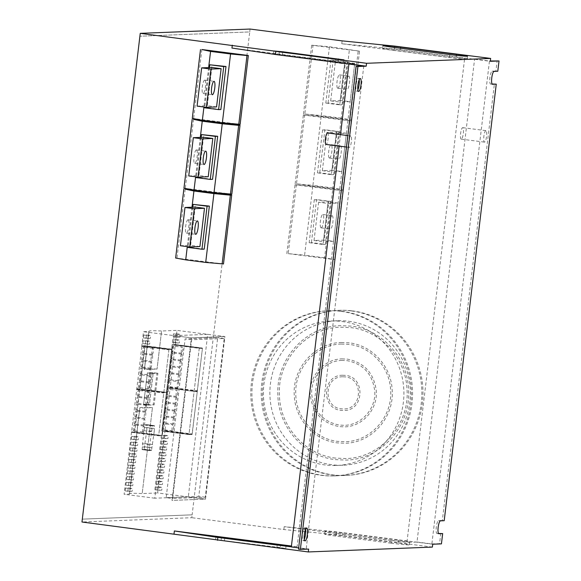<?xml version="1.0" encoding="UTF-8"?>
<svg xmlns="http://www.w3.org/2000/svg" width="581" height="581" viewBox="0 0 581 581"><rect width="100%" height="100%" fill="white"/><g stroke="black" fill="none" stroke-linecap="round" stroke-linejoin="round"><path stroke-width="0.44" stroke-dasharray="2.9 2.18" d="M351.316 310.937A82.64 80.323 87.8 0 1 421.799 396.496A82.64 80.323 87.8 0 1 344.773 475.512A82.64 80.323 87.8 0 1 331.758 474.931A82.64 80.323 87.8 0 1 261.276 389.372A82.64 80.323 87.8 0 1 338.302 310.356A82.64 80.323 87.8 0 1 351.316 310.937M352.449 310.886A82.64 80.323 87.8 0 1 422.932 396.453A82.64 80.323 87.8 0 1 345.906 475.469A82.64 80.323 87.8 0 1 332.891 474.888A82.64 80.323 87.8 0 1 262.409 389.328A82.64 80.323 87.8 0 1 339.435 310.312A82.64 80.323 87.8 0 1 352.449 310.886M348.687 321.271A72.284 70.257 87.8 0 1 410.331 396.104A72.284 70.257 87.8 0 1 342.964 465.214A72.284 70.257 87.8 0 1 331.584 464.706A72.284 70.257 87.8 0 1 269.933 389.873A72.284 70.257 87.8 0 1 337.307 320.763A72.284 70.257 87.8 0 1 348.687 321.271M342.209 321.525A72.284 70.257 87.8 0 1 403.853 396.358A72.284 70.257 87.8 0 1 336.486 465.468A72.284 70.257 87.8 0 1 325.106 464.96A72.284 70.257 87.8 0 1 263.462 390.127A72.284 70.257 87.8 0 1 330.829 321.017A72.284 70.257 87.8 0 1 342.209 321.525M342.027 311.3A82.64 80.323 87.8 0 1 412.51 396.859A82.64 80.323 87.8 0 1 335.491 475.875A82.64 80.323 87.8 0 1 322.477 475.294A82.64 80.323 87.8 0 1 251.994 389.735A82.64 80.323 87.8 0 1 329.02 310.719A82.64 80.323 87.8 0 1 342.027 311.3M340.902 311.343A82.64 80.323 87.8 0 1 411.377 396.903A82.64 80.323 87.8 0 1 334.358 475.919A82.64 80.323 87.8 0 1 321.344 475.345A82.64 80.323 87.8 0 1 250.861 389.778A82.64 80.323 87.8 0 1 327.887 310.762A82.64 80.323 87.8 0 1 340.902 311.343M163.864 423.665A3.036 0.704 97.3 0 0 162.796 426.643A3.036 0.704 97.3 0 0 163.116 429.686A3.036 0.704 97.3 0 0 163.145 429.686A3.036 0.704 97.3 0 0 164.205 426.708A3.036 0.704 97.3 0 0 163.886 423.665A3.036 0.704 97.3 0 0 163.864 423.665L173.189 424.856A3.036 0.704 97.3 0 0 172.092 427.841A3.036 0.704 97.3 0 0 172.412 430.877A3.036 0.704 97.3 0 0 172.441 430.884A3.036 0.704 97.3 0 0 173.508 427.899A3.036 0.704 97.3 0 0 173.189 424.856A3.036 0.704 97.3 0 0 173.16 424.856M164.684 416.78A3.036 0.704 97.3 0 0 163.617 419.758A3.036 0.704 97.3 0 0 163.936 422.801A3.036 0.704 97.3 0 0 163.965 422.801A3.036 0.704 97.3 0 0 165.026 419.823A3.036 0.704 97.3 0 0 164.714 416.78A3.036 0.704 97.3 0 0 164.684 416.78M173.98 417.971A3.036 0.704 97.3 0 0 172.913 420.949A3.036 0.704 97.3 0 0 173.232 423.992A3.036 0.704 97.3 0 0 173.261 423.999A3.036 0.704 97.3 0 0 174.329 421.014A3.036 0.704 97.3 0 0 174.009 417.971A3.036 0.704 97.3 0 0 173.98 417.971M165.505 409.888A3.036 0.704 97.3 0 0 164.438 412.873A3.036 0.704 97.3 0 0 164.757 415.916A3.036 0.704 97.3 0 0 164.786 415.916A3.036 0.704 97.3 0 0 165.854 412.938A3.036 0.704 97.3 0 0 165.534 409.895A3.036 0.704 97.3 0 0 165.505 409.888M174.801 411.087A3.036 0.704 97.3 0 0 173.734 414.064A3.036 0.704 97.3 0 0 174.053 417.107A3.036 0.704 97.3 0 0 174.082 417.107A3.036 0.704 97.3 0 0 175.15 414.13A3.036 0.704 97.3 0 0 174.83 411.087A3.036 0.704 97.3 0 0 174.801 411.087M166.326 403.003A3.036 0.704 97.3 0 0 165.258 405.988A3.036 0.704 97.3 0 0 165.578 409.031A3.036 0.704 97.3 0 0 165.607 409.031A3.036 0.704 97.3 0 0 166.674 406.046A3.036 0.704 97.3 0 0 166.355 403.011A3.036 0.704 97.3 0 0 166.326 403.003M175.622 404.202A3.036 0.704 97.3 0 0 174.554 407.179A3.036 0.704 97.3 0 0 174.874 410.222A3.036 0.704 97.3 0 0 174.903 410.222A3.036 0.704 97.3 0 0 175.97 407.245A3.036 0.704 97.3 0 0 175.651 404.202A3.036 0.704 97.3 0 0 175.622 404.202M167.146 396.119A3.036 0.704 97.3 0 0 166.079 399.103A3.036 0.704 97.3 0 0 166.398 402.146A3.036 0.704 97.3 0 0 166.427 402.146A3.036 0.704 97.3 0 0 167.495 399.162A3.036 0.704 97.3 0 0 167.175 396.126A3.036 0.704 97.3 0 0 167.146 396.119M176.442 397.317A3.036 0.704 97.3 0 0 175.375 400.294A3.036 0.704 97.3 0 0 175.694 403.337A3.036 0.704 97.3 0 0 175.723 403.337A3.036 0.704 97.3 0 0 176.791 400.36A3.036 0.704 97.3 0 0 176.471 397.317A3.036 0.704 97.3 0 0 176.442 397.317M167.967 389.234A3.036 0.704 97.3 0 0 166.9 392.219A3.036 0.704 97.3 0 0 167.219 395.262A3.036 0.704 97.3 0 0 167.248 395.262A3.036 0.704 97.3 0 0 168.316 392.277A3.036 0.704 97.3 0 0 167.996 389.241A3.036 0.704 97.3 0 0 167.967 389.234L177.292 390.432A3.036 0.704 97.3 0 0 176.196 393.41A3.036 0.704 97.3 0 0 176.515 396.453A3.036 0.704 97.3 0 0 176.544 396.453A3.036 0.704 97.3 0 0 177.612 393.475A3.036 0.704 97.3 0 0 177.292 390.432A3.036 0.704 97.3 0 0 177.263 390.432M192.05 434.486L188.963 434.61L194.112 391.383L197.213 391.26L197.264 391.732L192.05 434.486L164.902 431L161.809 431.117L188.963 434.61M161.809 431.117L166.965 387.897L194.112 391.383L199.268 348.157L202.362 348.041L202.413 348.513L197.206 391.26L194.112 391.383L166.965 387.897L170.059 387.774L170.11 388.246L164.902 431M169.013 380.439A3.036 0.704 97.3 0 0 167.953 383.416A3.036 0.704 97.3 0 0 168.272 386.459A3.036 0.704 97.3 0 0 168.294 386.467A3.036 0.704 97.3 0 0 169.361 383.482A3.036 0.704 97.3 0 0 169.042 380.439A3.036 0.704 97.3 0 0 169.013 380.439M178.316 381.63A3.036 0.704 97.3 0 0 177.249 384.615A3.036 0.704 97.3 0 0 177.568 387.658A3.036 0.704 97.3 0 0 177.597 387.658A3.036 0.704 97.3 0 0 178.657 384.673A3.036 0.704 97.3 0 0 178.338 381.637A3.036 0.704 97.3 0 0 178.316 381.63L169.042 380.439M169.834 373.554A3.036 0.704 97.3 0 0 168.773 376.532A3.036 0.704 97.3 0 0 169.093 379.575A3.036 0.704 97.3 0 0 169.115 379.575A3.036 0.704 97.3 0 0 170.182 376.597A3.036 0.704 97.3 0 0 169.863 373.554A3.036 0.704 97.3 0 0 169.834 373.554M179.137 374.745A3.036 0.704 97.3 0 0 178.069 377.73A3.036 0.704 97.3 0 0 178.389 380.773A3.036 0.704 97.3 0 0 178.418 380.773A3.036 0.704 97.3 0 0 179.478 377.788A3.036 0.704 97.3 0 0 179.159 374.752A3.036 0.704 97.3 0 0 179.137 374.745M170.654 366.669A3.036 0.704 97.3 0 0 169.594 369.647A3.036 0.704 97.3 0 0 169.913 372.69A3.036 0.704 97.3 0 0 169.942 372.69A3.036 0.704 97.3 0 0 171.003 369.712A3.036 0.704 97.3 0 0 170.683 366.669A3.036 0.704 97.3 0 0 170.654 366.669L179.987 367.867A3.036 0.704 97.3 0 0 179.957 367.86A3.036 0.704 97.3 0 0 178.89 370.845A3.036 0.704 97.3 0 0 179.209 373.888A3.036 0.704 97.3 0 0 179.238 373.888A3.036 0.704 97.3 0 0 180.299 370.903A3.036 0.704 97.3 0 0 179.987 367.867M171.475 359.784A3.036 0.704 97.3 0 0 170.415 362.762A3.036 0.704 97.3 0 0 170.734 365.805A3.036 0.704 97.3 0 0 170.763 365.805A3.036 0.704 97.3 0 0 171.823 362.827A3.036 0.704 97.3 0 0 171.504 359.784A3.036 0.704 97.3 0 0 171.475 359.784M180.778 360.975A3.036 0.704 97.3 0 0 179.711 363.96A3.036 0.704 97.3 0 0 180.03 367.003A3.036 0.704 97.3 0 0 180.059 367.003A3.036 0.704 97.3 0 0 181.127 364.018A3.036 0.704 97.3 0 0 180.807 360.975A3.036 0.704 97.3 0 0 180.778 360.975M172.303 352.899A3.036 0.704 97.3 0 0 171.235 355.877A3.036 0.704 97.3 0 0 171.555 358.92A3.036 0.704 97.3 0 0 171.584 358.92A3.036 0.704 97.3 0 0 172.644 355.942A3.036 0.704 97.3 0 0 172.325 352.899A3.036 0.704 97.3 0 0 172.303 352.899M181.599 354.09A3.036 0.704 97.3 0 0 180.531 357.075A3.036 0.704 97.3 0 0 180.851 360.118A3.036 0.704 97.3 0 0 180.88 360.118A3.036 0.704 97.3 0 0 181.947 357.133A3.036 0.704 97.3 0 0 181.628 354.09A3.036 0.704 97.3 0 0 181.599 354.09M173.123 346.015A3.036 0.704 97.3 0 0 172.056 348.992A3.036 0.704 97.3 0 0 172.375 352.035A3.036 0.704 97.3 0 0 172.404 352.035A3.036 0.704 97.3 0 0 173.465 349.058A3.036 0.704 97.3 0 0 173.145 346.015A3.036 0.704 97.3 0 0 173.123 346.015L182.449 347.206A3.036 0.704 97.3 0 0 181.352 350.19A3.036 0.704 97.3 0 0 181.671 353.233A3.036 0.704 97.3 0 0 181.7 353.233A3.036 0.704 97.3 0 0 182.768 350.249A3.036 0.704 97.3 0 0 182.449 347.206A3.036 0.704 97.3 0 0 182.419 347.206M172.121 344.671L175.208 344.548L175.266 345.027L170.226 387.295L170.059 387.774L166.965 387.897L172.121 344.671L199.268 348.157M175.208 344.548L202.362 348.041L175.215 344.548M137.813 396.416A3.036 0.704 97.3 0 0 138.874 393.431A3.036 0.704 97.3 0 0 138.554 390.388A3.036 0.704 97.3 0 0 138.532 390.388A3.036 0.704 97.3 0 0 137.465 393.373A3.036 0.704 97.3 0 0 137.784 396.416A3.036 0.704 97.3 0 0 137.813 396.416M147.109 397.607A3.036 0.704 97.3 0 0 148.177 394.63A3.036 0.704 97.3 0 0 147.857 391.587A3.036 0.704 97.3 0 0 147.828 391.587A3.036 0.704 97.3 0 0 146.761 394.564A3.036 0.704 97.3 0 0 147.08 397.607A3.036 0.704 97.3 0 0 147.109 397.607M136.993 403.301A3.036 0.704 97.3 0 0 138.053 400.316A3.036 0.704 97.3 0 0 137.733 397.273A3.036 0.704 97.3 0 0 137.704 397.273A3.036 0.704 97.3 0 0 136.644 400.258A3.036 0.704 97.3 0 0 136.963 403.301A3.036 0.704 97.3 0 0 136.993 403.301M146.289 404.492A3.036 0.704 97.3 0 0 147.356 401.515A3.036 0.704 97.3 0 0 147.037 398.472A3.036 0.704 97.3 0 0 147.008 398.472A3.036 0.704 97.3 0 0 145.94 401.449A3.036 0.704 97.3 0 0 146.259 404.492A3.036 0.704 97.3 0 0 146.289 404.492M136.172 410.186A3.036 0.704 97.3 0 0 137.232 407.201A3.036 0.704 97.3 0 0 136.913 404.158A3.036 0.704 97.3 0 0 136.884 404.158A3.036 0.704 97.3 0 0 135.823 407.143A3.036 0.704 97.3 0 0 136.143 410.186A3.036 0.704 97.3 0 0 136.172 410.186M145.468 411.377A3.036 0.704 97.3 0 0 146.528 408.399A3.036 0.704 97.3 0 0 146.216 405.356A3.036 0.704 97.3 0 0 146.187 405.356A3.036 0.704 97.3 0 0 145.119 408.334A3.036 0.704 97.3 0 0 145.439 411.377A3.036 0.704 97.3 0 0 145.468 411.377M135.344 417.071A3.036 0.704 97.3 0 0 136.412 414.086A3.036 0.704 97.3 0 0 136.092 411.043A3.036 0.704 97.3 0 0 136.063 411.043A3.036 0.704 97.3 0 0 135.003 414.028A3.036 0.704 97.3 0 0 135.322 417.071A3.036 0.704 97.3 0 0 135.344 417.071L144.618 418.262A3.036 0.704 97.3 0 0 145.708 415.284A3.036 0.704 97.3 0 0 145.388 412.241A3.036 0.704 97.3 0 0 145.366 412.241A3.036 0.704 97.3 0 0 144.299 415.219A3.036 0.704 97.3 0 0 144.618 418.262A3.036 0.704 97.3 0 0 144.647 418.262M134.523 423.956A3.036 0.704 97.3 0 0 135.591 420.971A3.036 0.704 97.3 0 0 135.271 417.928A3.036 0.704 97.3 0 0 135.242 417.928A3.036 0.704 97.3 0 0 134.182 420.913A3.036 0.704 97.3 0 0 134.501 423.956A3.036 0.704 97.3 0 0 134.523 423.956M143.827 425.147A3.036 0.704 97.3 0 0 144.887 422.169A3.036 0.704 97.3 0 0 144.567 419.126A3.036 0.704 97.3 0 0 144.546 419.126A3.036 0.704 97.3 0 0 143.478 422.104A3.036 0.704 97.3 0 0 143.797 425.147A3.036 0.704 97.3 0 0 143.827 425.147M133.703 430.841A3.036 0.704 97.3 0 0 134.77 427.856A3.036 0.704 97.3 0 0 134.451 424.82A3.036 0.704 97.3 0 0 134.422 424.813A3.036 0.704 97.3 0 0 133.361 427.798A3.036 0.704 97.3 0 0 133.681 430.841A3.036 0.704 97.3 0 0 133.703 430.841M143.006 432.032A3.036 0.704 97.3 0 0 144.066 429.054A3.036 0.704 97.3 0 0 143.747 426.011A3.036 0.704 97.3 0 0 143.725 426.011A3.036 0.704 97.3 0 0 142.657 428.989A3.036 0.704 97.3 0 0 142.977 432.032A3.036 0.704 97.3 0 0 143.006 432.032M134.705 432.184L131.611 432.3L131.56 431.828L136.767 389.081L163.922 392.567L167.008 392.444L161.859 435.67L158.758 435.786L158.707 435.314L168.904 349.827L169.071 349.341L172.165 349.225L167.008 392.444L163.922 392.567L136.767 389.081L139.861 388.958L167.008 392.444L139.861 388.958L134.705 432.184L161.859 435.67M142.962 353.19A3.036 0.704 97.3 0 0 144.03 350.212A3.036 0.704 97.3 0 0 143.71 347.169A3.036 0.704 97.3 0 0 143.681 347.169A3.036 0.704 97.3 0 0 142.621 350.147A3.036 0.704 97.3 0 0 142.941 353.19A3.036 0.704 97.3 0 0 142.962 353.19M152.266 354.388A3.036 0.704 97.3 0 0 153.326 351.403A3.036 0.704 97.3 0 0 153.006 348.36A3.036 0.704 97.3 0 0 152.977 348.36A3.036 0.704 97.3 0 0 151.917 351.345A3.036 0.704 97.3 0 0 152.237 354.381A3.036 0.704 97.3 0 0 152.266 354.388M142.142 360.075A3.036 0.704 97.3 0 0 143.209 357.097A3.036 0.704 97.3 0 0 142.89 354.054A3.036 0.704 97.3 0 0 142.861 354.054A3.036 0.704 97.3 0 0 141.793 357.032A3.036 0.704 97.3 0 0 142.113 360.075A3.036 0.704 97.3 0 0 142.142 360.075L151.416 361.266A3.036 0.704 97.3 0 0 151.445 361.273A3.036 0.704 97.3 0 0 152.505 358.288A3.036 0.704 97.3 0 0 152.186 355.245A3.036 0.704 97.3 0 0 152.157 355.245A3.036 0.704 97.3 0 0 151.096 358.23A3.036 0.704 97.3 0 0 151.416 361.266M141.321 366.96A3.036 0.704 97.3 0 0 142.389 363.982A3.036 0.704 97.3 0 0 142.069 360.939A3.036 0.704 97.3 0 0 142.04 360.939A3.036 0.704 97.3 0 0 140.972 363.917A3.036 0.704 97.3 0 0 141.292 366.96A3.036 0.704 97.3 0 0 141.321 366.96M150.617 368.158A3.036 0.704 97.3 0 0 151.685 365.173A3.036 0.704 97.3 0 0 151.365 362.13A3.036 0.704 97.3 0 0 151.336 362.13A3.036 0.704 97.3 0 0 150.276 365.115A3.036 0.704 97.3 0 0 150.595 368.151A3.036 0.704 97.3 0 0 150.617 368.158M140.5 373.844A3.036 0.704 97.3 0 0 141.568 370.867A3.036 0.704 97.3 0 0 141.248 367.824A3.036 0.704 97.3 0 0 141.219 367.824A3.036 0.704 97.3 0 0 140.152 370.801A3.036 0.704 97.3 0 0 140.471 373.844A3.036 0.704 97.3 0 0 140.5 373.844M149.796 375.043A3.036 0.704 97.3 0 0 150.864 372.058A3.036 0.704 97.3 0 0 150.544 369.015A3.036 0.704 97.3 0 0 150.515 369.015A3.036 0.704 97.3 0 0 149.455 372A3.036 0.704 97.3 0 0 149.775 375.043A3.036 0.704 97.3 0 0 149.796 375.043L140.471 373.844M139.68 380.729A3.036 0.704 97.3 0 0 140.747 377.752A3.036 0.704 97.3 0 0 140.428 374.709A3.036 0.704 97.3 0 0 140.399 374.709A3.036 0.704 97.3 0 0 139.331 377.686A3.036 0.704 97.3 0 0 139.651 380.729A3.036 0.704 97.3 0 0 139.68 380.729M148.976 381.928A3.036 0.704 97.3 0 0 150.043 378.943A3.036 0.704 97.3 0 0 149.724 375.9A3.036 0.704 97.3 0 0 149.695 375.9A3.036 0.704 97.3 0 0 148.634 378.885A3.036 0.704 97.3 0 0 148.954 381.928A3.036 0.704 97.3 0 0 148.976 381.928M138.859 387.614A3.036 0.704 97.3 0 0 139.927 384.637A3.036 0.704 97.3 0 0 139.607 381.594A3.036 0.704 97.3 0 0 139.578 381.594A3.036 0.704 97.3 0 0 138.51 384.571A3.036 0.704 97.3 0 0 138.83 387.614A3.036 0.704 97.3 0 0 138.859 387.614M148.155 388.812A3.036 0.704 97.3 0 0 149.223 385.828A3.036 0.704 97.3 0 0 148.903 382.785A3.036 0.704 97.3 0 0 148.874 382.785A3.036 0.704 97.3 0 0 147.814 385.769A3.036 0.704 97.3 0 0 148.133 388.812A3.036 0.704 97.3 0 0 148.155 388.812M145.018 345.731L139.861 388.958L136.767 389.081L141.924 345.855L145.018 345.731L172.165 349.225M136.767 389.081L163.922 392.567M151.096 373.387L156.979 373.155L153.21 404.812L147.32 405.044L151.096 373.387L147.378 372.908L143.601 404.565L147.32 405.044M157.909 373.278L153.261 372.682L147.378 372.908L152.026 373.51L157.909 373.278L154.139 404.928L148.249 405.16L143.601 404.565L149.491 404.332L153.261 372.682L147.378 372.908L143.601 404.565L149.491 404.332L153.261 372.682L156.979 373.155M154.139 404.928L153.21 404.812M175.135 342.362L175.477 339.493L172.76 339.602L172.419 342.47L179.318 342.899L176.602 343.008L176.944 340.139L179.66 340.03L179.318 342.899M172.419 342.47L176.602 343.008M175.477 339.493L179.66 340.03M172.76 339.602L176.944 340.139M145.468 343.524L145.809 340.655L143.093 340.764L142.752 343.632L149.651 344.061L146.935 344.17L147.276 341.301L149.992 341.192L149.651 344.061M142.752 343.632L146.935 344.17M145.809 340.655L149.992 341.192M143.093 340.764L147.276 341.301M175.818 336.624L176.159 333.755L173.443 333.864L173.102 336.733L180.001 337.162L177.285 337.27L177.626 334.402L180.342 334.293L180.001 337.162M173.102 336.733L177.285 337.27M176.159 333.755L180.342 334.293M173.443 333.864L177.626 334.402M146.151 337.786L146.492 334.917L143.776 335.026L143.434 337.895L150.341 338.324L147.618 338.433L147.959 335.564L150.682 335.455L150.341 338.324M143.434 337.895L147.618 338.433M146.492 334.917L150.682 335.455M143.776 335.026L147.959 335.564M163.733 437.994L164.074 435.125L161.358 435.227L161.01 438.096L167.916 438.532L165.2 438.633L165.541 435.765L168.258 435.663L167.916 438.532M161.01 438.096L165.2 438.633M164.074 435.125L168.258 435.663M161.358 435.227L165.541 435.765M134.066 439.156L134.407 436.287L131.691 436.389L131.35 439.258L138.249 439.694L135.533 439.795L135.874 436.927L138.59 436.825L138.249 439.694M131.35 439.258L135.533 439.795M134.407 436.287L138.59 436.825M131.691 436.389L135.874 436.927M163.043 443.731L163.392 440.863L160.668 440.964L160.327 443.833L167.234 444.269L164.51 444.371L164.851 441.502L167.575 441.4L167.234 444.269M160.327 443.833L164.51 444.371M163.392 440.863L167.575 441.4M160.668 440.964L164.851 441.502M133.383 444.893L133.724 442.025L131.008 442.126L130.667 444.995L137.566 445.431L134.85 445.533L135.191 442.664L137.908 442.562L137.566 445.431M130.667 444.995L134.85 445.533M133.724 442.025L137.908 442.562M131.008 442.126L135.191 442.664M162.36 449.469L162.702 446.6L159.986 446.702L159.644 449.571L162.36 449.469L166.544 450.006L163.827 450.108L164.169 447.239L166.885 447.138L166.544 450.006M159.644 449.571L163.827 450.108M162.702 446.6L166.885 447.138M159.986 446.702L164.169 447.239M132.7 450.631L133.042 447.762L130.326 447.864L129.984 450.733L136.884 451.168L134.167 451.27L134.509 448.401L137.225 448.3L136.884 451.168M129.984 450.733L134.167 451.27M133.042 447.762L137.225 448.3M130.326 447.864L134.509 448.401M161.678 455.206L162.019 452.338L159.303 452.439L158.962 455.308L165.861 455.744L163.145 455.845L163.486 452.977L166.202 452.875L165.861 455.744M158.962 455.308L163.145 455.845M162.019 452.338L166.202 452.875M159.303 452.439L163.486 452.977M132.01 456.368L132.359 453.5L129.636 453.601L129.294 456.47L136.201 456.906L133.477 457.007L133.826 454.139L136.542 454.037L136.201 456.906M129.294 456.47L133.477 457.007M132.359 453.5L136.542 454.037M129.636 453.601L133.826 454.139M160.995 460.944L161.336 458.075L158.62 458.177L158.279 461.045L165.178 461.481L162.462 461.583L162.803 458.714L165.52 458.612L165.178 461.481M158.279 461.045L162.462 461.583M161.336 458.075L165.52 458.612M158.62 458.177L162.803 458.714M131.328 462.106L131.669 459.237L128.953 459.339L128.612 462.207L135.511 462.643L132.795 462.745L133.136 459.876L135.852 459.774L135.511 462.643M128.612 462.207L132.795 462.745M131.669 459.237L135.852 459.774M128.953 459.339L133.136 459.876M160.312 466.681L160.654 463.812L157.938 463.914L157.589 466.783L164.496 467.218L161.779 467.327L162.121 464.451L164.837 464.35L164.496 467.218M157.589 466.783L161.779 467.327M160.654 463.812L164.837 464.35M157.938 463.914L162.121 464.451M130.645 467.843L130.986 464.974L128.27 465.083L127.929 467.952L134.828 468.38L132.112 468.489L132.453 465.621L135.17 465.512L134.828 468.38M127.929 467.952L132.112 468.489M130.986 464.974L135.17 465.512M128.27 465.083L132.453 465.621M159.622 472.418L159.964 469.55L157.248 469.659L156.906 472.527L163.813 472.956L161.09 473.065L161.431 470.196L164.154 470.087L163.813 472.956M156.906 472.527L161.09 473.065M159.964 469.55L164.154 470.087M157.248 469.659L161.431 470.196M129.962 473.58L130.304 470.712L127.588 470.821L127.246 473.689L134.146 474.118L131.429 474.227L131.771 471.358L134.487 471.249L134.146 474.118M127.246 473.689L131.429 474.227M130.304 470.712L134.487 471.249M127.588 470.821L131.771 471.358M158.94 478.156L159.281 475.287L156.565 475.396L156.224 478.265L163.123 478.693L160.407 478.802L160.748 475.933L163.464 475.824L163.123 478.693M156.224 478.265L160.407 478.802M159.281 475.287L163.464 475.824M156.565 475.396L160.748 475.933M129.28 479.318L129.621 476.449L126.905 476.558L126.556 479.427L133.463 479.855L130.747 479.964L131.088 477.095L133.804 476.986L133.463 479.855M126.556 479.427L130.747 479.964M129.621 476.449L133.804 476.986M126.905 476.558L131.088 477.095M158.257 483.893L158.598 481.024L155.882 481.133L155.541 484.002L162.44 484.431L159.724 484.539L160.065 481.671L162.782 481.562L162.44 484.431M155.541 484.002L159.724 484.539M158.598 481.024L162.782 481.562M155.882 481.133L160.065 481.671M128.59 485.055L128.938 482.186L126.215 482.295L125.874 485.164L132.78 485.593L130.057 485.701L130.405 482.833L133.122 482.724L132.78 485.593M125.874 485.164L130.057 485.701M128.938 482.186L133.122 482.724M126.215 482.295L130.405 482.833M157.574 489.63L157.916 486.762L155.2 486.871L154.858 489.739L161.758 490.168L159.041 490.277L159.383 487.408L162.099 487.299L161.758 490.168M154.858 489.739L159.041 490.277M157.916 486.762L162.099 487.299M155.2 486.871L159.383 487.408M127.907 490.792L128.248 487.924L125.532 488.033L125.191 490.901L132.09 491.33L129.374 491.439L129.716 488.57L132.432 488.461L132.09 491.33M125.191 490.901L129.374 491.439M128.248 487.924L132.432 488.461M125.532 488.033L129.716 488.57M166.173 497.656L198.775 496.377L217.708 337.641L185.099 338.919L166.173 497.656L172.68 498.491L191.607 339.754L224.215 338.476L205.289 497.213L172.68 498.491M205.289 497.213L198.775 496.377M224.215 338.476L217.708 337.641M191.607 339.754L185.099 338.919M148.249 405.16L152.026 373.51M154.219 431.494L154.408 425.648L152.425 426.011L149.76 444.676L149.557 450.587L151.547 450.224L154.219 431.494L146.775 430.543L146.971 424.696L145.09 424.769L143.877 430.674L142.12 449.629L144.103 449.266L146.775 430.543M152.65 444.61L145.214 443.652M151.844 447.719L144.408 446.76M149.557 450.587L142.127 449.629L149.557 450.587M149.825 447.791L142.389 446.84M149.76 444.676L142.323 443.724M154.139 428.444L146.702 427.485M154.408 425.648L146.971 424.696L154.408 425.648M152.128 428.524L144.684 427.565M151.314 431.625L143.877 430.674M199.247 348.353L202.449 348.222L175.302 344.736L172.099 344.86L199.247 348.353L188.985 434.414L192.188 434.29L202.449 348.222M172.099 344.86L161.838 430.928L165.04 430.804L192.188 434.29M161.838 430.928L188.985 434.414M175.302 344.736L177.009 330.393L161.576 330.996L157.044 369.058L161.576 330.996A96.373 3.66 6.8 0 0 148.874 331.308A96.373 3.66 6.8 0 0 148.968 331.49L143.5 331.707L141.786 346.051L168.94 349.537L172.143 349.413L161.881 435.474L158.678 435.605L131.524 432.111L134.727 431.988L144.989 345.927L141.786 346.051M174.184 335.651L154.793 498.215L188.309 496.9L207.693 334.336L174.184 335.651L191.381 337.859L224.898 336.544L191.381 337.859L171.998 500.423L205.514 499.108L224.898 336.544L177.009 330.393M207.693 334.336L224.898 336.544L205.514 499.108L157.625 492.957L165.04 430.804M144.989 345.927L172.143 349.413M134.727 431.988L161.881 435.474M168.94 349.537L158.678 435.605M129.49 493.872L139.745 407.906A96.373 3.66 6.8 0 1 152.447 407.593L139.832 408.087L129.585 494.061A96.373 3.66 6.8 0 1 129.49 493.872A96.373 3.66 6.8 0 1 142.192 493.567L152.447 407.593L142.192 493.567L157.625 492.957M131.524 432.111L124.116 494.271L129.585 494.061L139.832 408.087A96.373 3.66 6.8 0 1 139.745 407.906M148.968 331.49L144.429 369.552L157.044 369.058A96.373 3.66 6.8 0 0 144.342 369.363A96.373 3.66 6.8 0 0 144.429 369.552L148.968 331.49M188.309 496.9L205.514 499.108L171.998 500.423L191.381 337.859L143.5 331.707M154.793 498.215L124.116 494.271M332.071 215.66A6.747 1.569 -82.7 0 1 332.129 215.66A6.747 1.569 -82.7 0 1 332.84 222.421A6.747 1.569 -82.7 0 1 330.473 229.045A6.747 1.569 -82.7 0 1 330.415 229.045A6.747 1.569 -82.7 0 1 329.703 222.283A6.747 1.569 -82.7 0 1 332.071 215.66M321.177 227.854A6.747 1.569 97.3 0 0 323.544 221.23A6.747 1.569 97.3 0 0 322.833 214.469A6.747 1.569 97.3 0 0 322.775 214.462A6.747 1.569 97.3 0 0 320.407 221.092A6.747 1.569 97.3 0 0 321.111 227.846A6.747 1.569 97.3 0 0 321.177 227.854M318.591 202.253L314.03 240.505L324.22 240.106L328.781 201.854L318.591 202.253L327.887 203.452L338.084 203.052L328.781 201.854M314.03 240.505L323.326 241.703L327.887 203.452M338.084 203.052L333.523 241.304L324.22 240.106M333.523 241.304L323.326 241.703M314.292 199.653L309.157 242.684L311.423 242.597L316.551 199.566L314.292 199.653L330.502 201.36L316.551 199.566M309.157 242.684L323.101 244.478L328.236 201.447M330.502 201.36L325.367 244.39L311.423 242.597M325.367 244.39L323.101 244.478M312.803 186.356L342.877 190.75L295.025 184.831L312.803 186.356L304.597 255.204L288.176 253.628L296.39 184.78M288.176 253.628L334.663 259.598L324.59 257.775L332.797 188.927M324.59 257.775L304.597 255.204M334.663 259.598L342.877 190.75M333.305 259.656L341.519 190.8M286.818 253.686L295.025 184.831M340.393 145.853A6.747 1.569 -82.7 0 1 340.451 145.853A6.747 1.569 -82.7 0 1 341.163 152.614A6.747 1.569 -82.7 0 1 338.796 159.238A6.747 1.569 -82.7 0 1 338.738 159.238A6.747 1.569 -82.7 0 1 338.026 152.476A6.747 1.569 -82.7 0 1 340.393 145.853M329.5 158.047A6.747 1.569 97.3 0 0 331.867 151.416A6.747 1.569 97.3 0 0 331.155 144.662A6.747 1.569 97.3 0 0 331.097 144.654A6.747 1.569 97.3 0 0 328.73 151.285A6.747 1.569 97.3 0 0 329.434 158.039A6.747 1.569 97.3 0 0 329.5 158.047M326.914 132.446L322.353 170.698L332.543 170.298L337.103 132.047L326.914 132.446L336.217 133.645L346.407 133.245L337.103 132.047M322.353 170.698L331.657 171.889L336.217 133.645M346.407 133.245L341.846 171.489L332.543 170.298M341.846 171.489L331.657 171.889M322.615 129.846L317.48 172.877L319.746 172.789L324.881 129.759L322.615 129.846L338.825 131.546L324.881 129.759M317.48 172.877L331.431 174.67L336.559 131.64M338.825 131.546L333.69 174.583L319.746 172.789M333.69 174.583L331.431 174.67M321.133 116.549L351.2 120.942L303.355 115.023L321.133 116.549L312.919 185.397L296.499 183.821L304.713 114.973M296.499 183.821L342.993 189.791L332.913 187.968L341.12 119.12M332.913 187.968L312.919 185.397M342.993 189.791L351.2 120.942M341.635 189.849L349.842 120.993M295.141 183.872L303.355 115.023M348.716 76.046A6.747 1.569 -82.7 0 1 348.782 76.046A6.747 1.569 -82.7 0 1 349.486 82.807A6.747 1.569 -82.7 0 1 347.118 89.43A6.747 1.569 -82.7 0 1 347.06 89.43A6.747 1.569 -82.7 0 1 346.349 82.669A6.747 1.569 -82.7 0 1 348.716 76.046M337.822 88.239A6.747 1.569 97.3 0 0 340.19 81.609A6.747 1.569 97.3 0 0 339.478 74.855A6.747 1.569 97.3 0 0 339.42 74.847A6.747 1.569 97.3 0 0 337.053 81.471A6.747 1.569 97.3 0 0 337.764 88.232A6.747 1.569 97.3 0 0 337.822 88.239M335.244 62.639L330.676 100.891L340.873 100.491L345.434 62.24L335.244 62.639L344.54 63.83L354.73 63.438L345.434 62.24M330.676 100.891L339.979 102.082L344.54 63.83M354.73 63.438L350.169 101.682L340.873 100.491M350.169 101.682L339.979 102.082M330.938 60.039L325.803 103.069L328.069 102.982L333.203 59.952L330.938 60.039L347.147 61.739L333.203 59.952M325.803 103.069L339.754 104.863L344.882 61.833M347.147 61.739L342.02 104.776L328.069 102.982M342.02 104.776L339.754 104.863M329.456 46.741L359.523 51.135L311.677 45.216L329.456 46.741L321.242 115.59L304.822 114.014L313.036 45.165M304.822 114.014L351.316 119.984L341.236 118.161L349.442 49.305M341.236 118.161L321.242 115.59M351.316 119.984L359.523 51.135M349.958 120.042L358.165 51.186M303.464 114.065L311.677 45.216M188.041 219.741A6.747 1.569 97.3 0 0 185.673 226.365A6.747 1.569 97.3 0 0 186.378 233.126A6.747 1.569 97.3 0 0 186.443 233.134A6.747 1.569 97.3 0 0 188.81 226.503A6.747 1.569 97.3 0 0 188.099 219.749A6.747 1.569 97.3 0 0 188.041 219.741M180.43 245.741L190.619 245.342L195.18 207.09M199.922 246.533L190.619 245.342M188.012 247.433L190.277 247.346L195.405 204.309M192.812 207.185L188.099 246.722M204.221 249.133L190.277 247.346M191.991 207.214L187.293 246.62M223.482 263.956L175.636 258.037M185.201 189.137L176.994 257.986M196.363 149.934A6.747 1.569 97.3 0 0 193.996 156.558A6.747 1.569 97.3 0 0 194.708 163.319A6.747 1.569 97.3 0 0 194.766 163.326A6.747 1.569 97.3 0 0 197.133 156.696A6.747 1.569 97.3 0 0 196.422 149.934A6.747 1.569 97.3 0 0 196.363 149.934M188.752 175.934L198.942 175.535L203.503 137.283M208.245 176.726L198.942 175.535M196.334 177.626L198.6 177.539L203.728 134.501M201.135 137.377L196.422 176.914M212.544 179.326L198.6 177.539M200.314 137.406L195.615 176.813M231.804 194.148L183.959 188.229M193.531 119.33L185.317 188.179M204.686 80.127A6.747 1.569 97.3 0 0 202.319 86.751A6.747 1.569 97.3 0 0 203.03 93.512A6.747 1.569 97.3 0 0 203.089 93.512A6.747 1.569 97.3 0 0 205.456 86.889A6.747 1.569 97.3 0 0 204.744 80.127A6.747 1.569 97.3 0 0 204.686 80.127M197.082 106.127L207.272 105.727L211.833 67.476M216.568 106.919L207.272 105.727M204.657 107.819L206.923 107.732L212.058 64.694M209.458 67.57L204.744 107.107M220.867 109.519L206.923 107.732M208.637 67.599L203.938 107.006M240.135 124.341L192.282 118.422M201.854 49.516L193.64 118.371M359.181 79.815A6.507 1.511 97.3 0 0 358.433 78.297A6.507 1.511 97.3 0 0 358.375 78.297A6.507 1.511 97.3 0 0 356.088 84.688A6.507 1.511 97.3 0 0 356.77 91.202A6.507 1.511 97.3 0 0 356.836 91.202A6.507 1.511 97.3 0 0 357.881 89.924M305.591 529.262A6.507 1.511 97.3 0 0 304.836 527.744A6.507 1.511 97.3 0 0 304.778 527.744A6.507 1.511 97.3 0 0 302.498 534.128A6.507 1.511 97.3 0 0 303.18 540.65A6.507 1.511 97.3 0 0 303.238 540.65A6.507 1.511 97.3 0 0 304.291 539.371M350.706 135.939A5.781 1.344 97.3 0 0 348.68 141.619A5.781 1.344 97.3 0 0 349.29 147.414A5.781 1.344 97.3 0 0 349.341 147.414A5.781 1.344 97.3 0 0 351.367 141.742A5.781 1.344 97.3 0 0 350.764 135.947A5.781 1.344 97.3 0 0 350.706 135.939M485.898 130.645A5.781 1.344 97.3 0 0 483.864 136.324A5.781 1.344 97.3 0 0 484.474 142.12A5.781 1.344 97.3 0 0 484.525 142.12A5.781 1.344 97.3 0 0 486.558 136.441A5.781 1.344 97.3 0 0 485.948 130.645A5.781 1.344 97.3 0 0 485.898 130.645M461.285 139.135A5.781 1.344 -82.7 0 1 461.227 139.135A5.781 1.344 -82.7 0 1 460.624 133.339A5.781 1.344 -82.7 0 1 462.65 127.66A5.781 1.344 -82.7 0 1 462.701 127.66A5.781 1.344 -82.7 0 1 463.311 133.456A5.781 1.344 -82.7 0 1 461.285 139.135M327.568 132.969A5.781 1.344 -82.7 0 1 328.112 138.866A5.781 1.344 -82.7 0 1 326.094 144.429M464.51 59.509L406.925 542.422L417.005 542.029L474.59 59.117L464.51 59.509L341.781 43.742L394.434 48.986L490.306 61.303M417.005 542.029L431.879 543.939L489.463 61.027L474.59 59.117M432.722 544.223L336.849 531.905L284.196 526.662L406.925 542.422M391.797 540.366L336.014 533.198A14.46 0.552 -173.2 0 1 325.055 531.354A14.46 0.552 -173.2 0 1 342.805 532.937L398.595 540.105A14.46 0.552 -173.2 0 1 409.547 541.95A14.46 0.552 -173.2 0 1 391.797 540.366L391.456 543.235A14.46 0.552 6.8 0 0 409.206 544.818A14.46 0.552 6.8 0 0 398.254 542.974L342.463 535.805A14.46 0.552 6.8 0 0 324.714 534.222A14.46 0.552 6.8 0 0 335.673 536.067L391.456 543.235M490.342 60.99L489.463 61.027M497.794 71.245L495.934 71.005L497.162 60.722M495.934 71.005L492.201 71.151A6.507 1.511 97.3 0 0 489.921 77.534A6.507 1.511 97.3 0 0 490.604 84.056A6.507 1.511 97.3 0 0 490.662 84.056L492.085 84.005M444.204 520.685L442.344 520.453L494.395 83.911M442.344 520.453L438.604 520.598A6.507 1.511 97.3 0 0 436.324 526.982A6.507 1.511 97.3 0 0 437.006 533.503A6.507 1.511 97.3 0 0 437.072 533.503L438.495 533.452M431.879 543.939L439.577 543.642L440.805 533.358M363.786 65.951L306.202 548.863L298.656 547.898M340.495 134.625L339.122 146.107M291.328 546.953L297.102 546.728L354.686 63.808L349.479 64.012M297.102 546.728L291.444 546.002M291.335 546.859L308.627 549.081M231.95 48.049L354.686 63.808M279.018 54.774L343.676 62.726L273.535 53.851L279.018 54.774L279.359 51.905M250.07 29.05L249.728 31.919L139.905 36.218L249.728 31.919L192.144 514.831L82.32 519.138L192.144 514.831L191.803 517.707L81.979 522.007M393.598 50.286L449.382 57.454A14.46 0.552 6.8 0 0 467.131 59.03A14.46 0.552 6.8 0 0 456.179 57.185L400.389 50.017A14.46 0.552 6.8 0 0 382.639 48.441A14.46 0.552 6.8 0 0 393.598 50.286L393.94 47.417M280.274 547.592L215.609 539.64L285.75 548.515L280.274 547.592L280.55 545.254M432.38 547.091L336.508 534.774L283.855 529.531L191.803 517.707M336.849 531.905L336.508 534.774M284.196 526.662L283.855 529.531M342.122 40.873L341.781 43.742M298.503 549.168L306.202 548.863M441.437 543.881L439.577 543.642M394.775 46.117L394.434 48.986M170.059 387.774L197.206 391.26M170.11 388.246L197.264 391.732M165.069 430.514L192.224 434M175.266 345.027L202.413 348.513M170.226 387.295L197.38 390.781M131.618 432.3L158.766 435.786L131.611 432.3M131.56 431.828L158.707 435.314M136.6 389.56L163.748 393.046M141.924 345.855L169.071 349.341M136.717 388.602L163.864 392.095M141.757 346.334L168.904 349.827M151.547 450.224L144.103 449.266M151.445 450.515L144.001 449.556M149.528 450.304L142.091 449.345M154.437 425.931L147 424.98M152.527 425.72L145.09 424.769M152.425 426.011L144.989 425.06M456.39 55.377L456.179 57.185M400.599 48.274L400.389 50.017M342.805 532.937L342.463 535.805M398.595 540.105L398.254 542.974M449.723 54.585L449.382 57.454M336.014 533.198L335.673 536.067M338.476 59.473L338.2 61.804M282.686 52.334L282.41 54.643M224.76 538.115L224.484 540.424M335.143 59.073L334.801 61.942M277.217 544.855L276.876 547.723M221.434 537.694L221.092 540.562M438.808 533.728L437.072 533.503M440.471 520.837L438.604 520.598M492.405 84.281L490.662 84.056M494.061 71.39L492.201 71.151M345.906 475.469L344.773 475.512M342.964 465.214L336.486 465.468M335.491 475.875L334.358 475.919M329.02 310.719L327.887 310.762M337.307 320.763L330.829 321.017M339.435 310.312L338.302 310.356M342.543 375.246L345.332 375.37C365.71 376.858 364.36 410.811 343.923 410.491L341.141 410.368C320.763 408.879 322.114 374.927 342.543 375.246M342.608 376.786C324.016 376.466 322.782 407.506 341.337 408.835L343.865 408.951C362.457 409.271 363.684 378.231 345.136 376.895L342.608 376.786M341.904 358.876L347.271 359.109C364.222 362.537 373.881 373.038 376.248 390.628C377.955 409.068 362.602 426.65 344.569 426.861L339.202 426.621C322.252 423.2 312.593 412.692 310.225 395.109C308.511 376.662 323.871 359.08 341.904 358.876M341.962 360.416C325.113 360.627 310.595 376.771 311.714 394.107C313.631 411.363 322.862 421.69 339.398 425.096L344.504 425.321C361.476 425.11 376.045 408.741 374.745 391.296C372.697 374.208 363.466 363.989 347.068 360.641L341.962 360.416M341.265 342.5L349.203 342.855C371.934 345.332 391.013 366.088 392.139 389.546C394.666 416.875 371.92 442.918 345.208 443.23L337.263 442.882C314.532 440.405 295.46 419.642 294.335 396.191C291.8 368.855 314.553 342.812 341.265 342.5M341.323 344.039C315.955 344.359 294.124 368.659 295.802 394.739C296.274 417.993 314.996 438.931 337.459 441.349L345.15 441.691C370.693 441.378 392.603 416.744 390.65 390.505C389.945 367.432 371.303 346.792 349.007 344.38L341.323 344.039M351.2 326.123L340.604 325.65C306.013 326.108 276.135 358.847 277.849 394.361C277.972 426.744 303.921 456.252 335.266 459.615L345.869 460.087C380.453 459.622 410.339 426.89 408.625 391.369C408.494 358.985 382.545 329.485 351.2 326.123M335.462 458.082C305.468 454.843 280.391 427.079 279.454 396.039C276.817 360.75 306.296 327.611 340.662 327.19L351.004 327.648C381.005 330.894 406.075 358.651 407.02 389.691C409.656 424.987 380.177 458.126 345.811 458.547L335.462 458.082M172.412 430.877L163.116 429.686M173.232 423.992L163.936 422.801M174.053 417.107L164.757 415.916M174.874 410.222L165.578 409.031M175.694 403.337L166.398 402.146M176.515 396.453L167.219 395.262M176.471 397.317L167.175 396.126M175.651 404.202L166.355 403.011M174.83 411.087L165.534 409.895M174.009 417.971L164.714 416.78M177.568 387.658L168.272 386.459M178.389 380.773L169.093 379.575M179.209 373.888L169.913 372.69M180.03 367.003L170.734 365.805M180.851 360.118L171.555 358.92M181.671 353.233L172.375 352.035M181.628 354.09L172.325 352.899M180.807 360.975L171.504 359.784M179.159 374.752L169.863 373.554M147.857 391.587L138.554 390.388M147.037 398.472L137.733 397.273M146.216 405.356L136.913 404.158M145.388 412.241L136.092 411.043M144.567 419.126L135.271 417.928M143.747 426.011L134.451 424.82M142.977 432.032L133.681 430.841M143.797 425.147L134.501 423.956M145.439 411.377L136.143 410.186M146.259 404.492L136.963 403.301M147.08 397.607L137.784 396.416M153.006 348.36L143.71 347.169M152.186 355.245L142.89 354.054M151.365 362.13L142.069 360.939M150.544 369.015L141.248 367.824M149.724 375.9L140.428 374.709M148.903 382.785L139.607 381.594M148.133 388.812L138.83 387.614M148.954 381.928L139.651 380.729M150.595 368.151L141.292 366.96M152.237 354.381L142.941 353.19M144.342 369.363L148.874 331.308M322.833 214.469L332.129 215.66M321.111 227.846L330.415 229.045M331.155 144.662L340.451 145.853M329.434 158.039L338.738 159.238M339.478 74.855L348.782 76.046M337.764 88.232L347.06 89.43M186.378 233.126L195.681 234.325M188.099 219.749L197.395 220.94M194.708 163.319L204.004 164.517M196.422 149.934L205.725 151.133M203.03 93.512L212.326 94.71M204.744 80.127L214.048 81.325M356.77 91.202L358.63 91.442M303.18 540.65L305.04 540.889M346.458 147.051L349.29 147.414M461.227 139.135L484.474 142.12M462.701 127.66L485.948 130.645M347.823 135.569L350.764 135.947M467.131 59.03L467.48 56.161M409.206 544.818L409.547 541.95M382.639 48.441L382.981 45.572M324.714 534.222L325.055 531.354M343.676 62.726L344.025 59.858M285.75 548.515L286.092 545.646M273.535 53.851L273.876 50.983M215.609 539.64L215.95 536.771M437.006 533.503L438.866 533.743M490.604 84.056L492.463 84.296M304.836 527.744L306.695 527.984M358.433 78.297L360.293 78.537"/><path stroke-width="0.87" d="M195.739 234.325A6.747 1.569 -82.7 0 1 195.681 234.325A6.747 1.569 -82.7 0 1 194.969 227.563A6.747 1.569 -82.7 0 1 197.337 220.94A6.747 1.569 -82.7 0 1 197.395 220.94A6.747 1.569 -82.7 0 1 198.106 227.701A6.747 1.569 -82.7 0 1 195.739 234.325M184.99 207.49L180.43 245.741L189.726 246.932L194.286 208.681L184.99 207.49L195.18 207.09L204.483 208.281L199.922 246.533L189.726 246.932M194.286 208.681L204.483 208.281M209.356 206.102L204.221 249.133L201.956 249.227L207.09 206.19L209.356 206.102L193.139 204.403L192.812 207.185M188.099 246.722L188.012 247.433L201.956 249.227M207.09 206.19L193.139 204.403M187.293 246.62L185.717 259.867L205.703 262.43L223.482 263.956L231.696 195.107L230.337 195.158L222.124 264.014M230.337 195.158L213.917 193.582L205.703 262.43M213.917 193.582L193.923 191.011L191.991 207.214M193.923 191.011L185.201 189.137L231.696 195.107M183.843 189.188L175.636 258.037L185.717 259.867M204.062 164.517A6.747 1.569 -82.7 0 1 204.004 164.517A6.747 1.569 -82.7 0 1 203.292 157.756A6.747 1.569 -82.7 0 1 205.659 151.133A6.747 1.569 -82.7 0 1 205.725 151.133A6.747 1.569 -82.7 0 1 206.429 157.894A6.747 1.569 -82.7 0 1 204.062 164.517M193.313 137.682L188.752 175.934L198.056 177.125L202.616 138.874L193.313 137.682L203.503 137.283L212.806 138.474L208.245 176.726L198.056 177.125M202.616 138.874L212.806 138.474M217.679 136.295L212.544 179.326L210.278 179.413L215.413 136.382L217.679 136.295L201.469 134.596L201.135 137.377M196.422 176.914L196.334 177.626L210.278 179.413M215.413 136.382L201.469 134.596M195.615 176.813L194.039 190.06L214.026 192.623L231.804 194.148L240.018 125.3L238.66 125.351L230.446 194.207M238.66 125.351L222.24 123.775L214.026 192.623M222.24 123.775L202.246 121.204L200.314 137.406M202.246 121.204L193.531 119.33L240.018 125.3M192.166 119.381L183.959 188.229L194.039 190.06M212.385 94.71A6.747 1.569 -82.7 0 1 212.326 94.71A6.747 1.569 -82.7 0 1 211.615 87.949A6.747 1.569 -82.7 0 1 213.982 81.325A6.747 1.569 -82.7 0 1 214.048 81.325A6.747 1.569 -82.7 0 1 214.752 88.087A6.747 1.569 -82.7 0 1 212.385 94.71M201.643 67.875L197.082 106.127L206.378 107.318L210.939 69.066L201.643 67.875L211.833 67.476L221.129 68.667L216.568 106.919L206.378 107.318M210.939 69.066L221.129 68.667M226.002 66.488L220.867 109.519L218.609 109.606L223.736 66.575L226.002 66.488L209.792 64.781L209.458 67.57M204.744 107.107L204.657 107.819L218.609 109.606M223.736 66.575L209.792 64.781M203.938 107.006L202.362 120.252L222.356 122.816L240.135 124.341L248.341 55.493L246.983 55.544L238.769 124.392M246.983 55.544L230.563 53.968L222.356 122.816M230.563 53.968L210.569 51.397L208.637 67.599M210.569 51.397L201.854 49.516L248.341 55.493M200.496 49.574L192.282 118.422L202.362 120.252M358.695 91.442A6.507 1.511 -82.7 0 1 358.63 91.442A6.507 1.511 -82.7 0 1 357.947 84.92A6.507 1.511 -82.7 0 1 360.235 78.537A6.507 1.511 -82.7 0 1 360.293 78.537A6.507 1.511 -82.7 0 1 360.975 85.058A6.507 1.511 -82.7 0 1 358.695 91.442M305.098 540.889A6.507 1.511 -82.7 0 1 305.04 540.889A6.507 1.511 -82.7 0 1 304.357 534.367A6.507 1.511 -82.7 0 1 306.637 527.984A6.507 1.511 -82.7 0 1 306.695 527.984A6.507 1.511 -82.7 0 1 307.385 534.505A6.507 1.511 -82.7 0 1 305.098 540.889M326.094 144.429A5.781 1.344 -82.7 0 1 326.043 144.429A5.781 1.344 -82.7 0 1 325.433 138.634A5.781 1.344 -82.7 0 1 327.466 132.955A5.781 1.344 -82.7 0 1 327.517 132.962A5.781 1.344 -82.7 0 1 327.568 132.969M366.553 63.293L490.647 58.434L394.775 46.117L342.122 40.873L250.07 29.05L140.246 33.349L366.553 63.293L366.212 66.169L357.947 66.488L300.362 549.408L308.627 549.081L308.286 551.95L432.38 547.091L432.722 544.223L441.437 543.881L442.664 533.598L438.931 533.743A6.507 1.511 -82.7 0 1 438.866 533.743A6.507 1.511 -82.7 0 1 438.183 527.221A6.507 1.511 -82.7 0 1 440.471 520.837L444.204 520.685L496.254 84.151L492.521 84.296A6.507 1.511 -82.7 0 1 492.463 84.296A6.507 1.511 -82.7 0 1 491.78 77.774A6.507 1.511 -82.7 0 1 494.061 71.39L497.794 71.245L499.021 60.961L490.342 60.99M492.085 84.005L496.254 84.151M438.495 533.452L442.664 533.598M499.021 60.961L490.306 61.303L490.647 58.434M357.947 66.488L356.088 66.249L363.786 65.951L348.912 64.041L340.495 134.625M339.122 146.107L291.328 546.953L298.656 547.898M232.298 45.18L231.95 48.049L275.445 54.505L348.912 64.041M277.217 544.855L215.95 536.771L280.616 544.724L286.092 545.646L277.217 544.855M291.444 546.002L174.373 530.961L217.86 537.425L291.335 546.859M349.479 64.012L366.212 66.169M140.246 33.349L81.979 522.007L308.286 551.95M174.373 530.961L174.024 533.83M400.73 47.148L456.521 54.316A14.46 0.552 -173.2 0 1 467.48 56.161A14.46 0.552 -173.2 0 1 449.723 54.585L393.94 47.417A14.46 0.552 -173.2 0 1 382.981 45.572A14.46 0.552 -173.2 0 1 400.73 47.148L400.599 48.274M282.758 51.774L344.025 59.858L279.359 51.905L273.876 50.983L282.758 51.774L282.686 52.334M217.86 537.425L217.519 540.294M300.362 549.408L298.503 549.168L356.088 66.249M275.786 51.636L275.445 54.505M304.291 539.371A6.507 1.511 97.3 0 0 305.591 529.262M357.881 89.924A6.507 1.511 97.3 0 0 359.181 79.815M456.521 54.316L456.39 55.377M338.541 58.935L338.476 59.473M224.825 537.556L224.76 538.115M280.616 544.724L280.55 545.254M326.043 144.429L346.458 147.051M327.517 132.962L347.823 135.569"/></g></svg>
